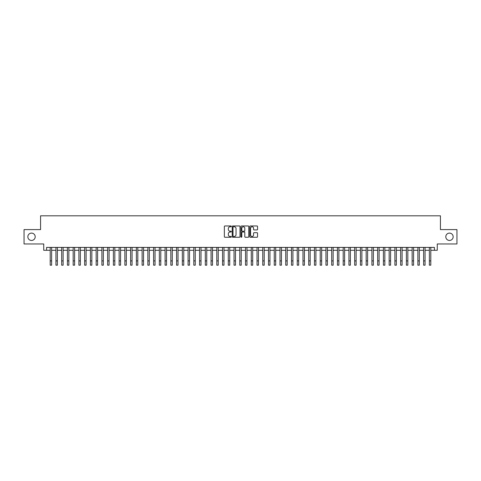 <?xml version="1.0" encoding="UTF-8"?>
<svg xmlns="http://www.w3.org/2000/svg" width="481" height="481" viewBox="0 0 481 481"><rect width="100%" height="100%" fill="white"/><g stroke="black" fill="none" stroke-linecap="round" stroke-linejoin="round"><path stroke-width="0.72" d="M231.307 226.365A0.397 0.397 0 0 0 230.916 225.968L224.922 225.968A0.565 0.565 0 0 0 224.356 226.533L224.356 236.682A0.565 0.565 0 0 0 224.922 237.247L230.916 237.247A0.397 0.397 0 0 0 231.307 236.856A0.397 0.397 0 0 0 230.916 236.46L230.14 236.46A1.804 1.804 0 0 1 228.331 234.656L228.331 233.808A1.804 1.804 0 0 1 230.14 232.004L230.916 232.004A0.397 0.397 0 0 0 231.307 231.608A0.397 0.397 0 0 0 230.916 231.217L230.14 231.217A1.804 1.804 0 0 1 228.331 229.413L228.331 228.565A1.804 1.804 0 0 1 230.14 226.761L230.916 226.761A0.397 0.397 0 0 0 231.307 226.365M445.803 236.778A3.68 3.68 0 0 0 449.482 240.458A3.68 3.68 0 0 0 453.156 236.778A3.68 3.68 0 0 0 449.482 233.105A3.68 3.68 0 0 0 445.803 236.778M27.844 236.778A3.68 3.68 0 0 0 31.518 240.458A3.68 3.68 0 0 0 35.197 236.778A3.68 3.68 0 0 0 31.518 233.105A3.68 3.68 0 0 0 27.844 236.778M256.98 229.948A0.565 0.565 0 0 0 257.545 229.383L257.545 226.533A0.565 0.565 0 0 0 256.98 225.968L250.324 225.968A0.565 0.565 0 0 0 249.765 226.533L249.765 236.682A0.565 0.565 0 0 0 250.324 237.247L256.98 237.247A0.565 0.565 0 0 0 257.545 236.682L257.545 233.243A0.565 0.565 0 0 0 256.98 232.684L254.13 232.684A0.565 0.565 0 0 0 253.571 233.243L253.571 234.95A1.509 1.509 0 0 1 252.062 236.46A1.509 1.509 0 0 1 250.553 234.95L250.553 228.271A1.509 1.509 0 0 1 252.062 226.761A1.509 1.509 0 0 1 253.571 228.271L253.571 229.383A0.565 0.565 0 0 0 254.13 229.948L256.98 229.948M46.597 250.282L46.597 247.408L434.403 247.408L434.403 250.282L437.271 250.282L437.271 243.963L456.95 243.963L456.95 229.599L440.434 229.599L440.434 215.813L40.566 215.813L40.566 229.599L24.05 229.599L24.05 243.963L43.729 243.963L43.729 250.282L50.192 250.282M240.007 226.533A0.565 0.565 0 0 0 239.442 225.968L232.786 225.968A0.565 0.565 0 0 0 232.227 226.533L232.227 236.682A0.565 0.565 0 0 0 232.786 237.247L239.442 237.247A0.565 0.565 0 0 0 240.007 236.682L240.007 226.533M241.558 225.968L248.214 225.968A0.565 0.565 0 0 1 248.773 226.533L248.773 236.682A0.565 0.565 0 0 1 248.214 237.247L245.364 237.247A0.565 0.565 0 0 1 244.799 236.682L244.799 232.57A0.565 0.565 0 0 0 244.234 232.004L242.346 232.004A0.565 0.565 0 0 0 241.781 232.57L241.781 236.856A0.397 0.397 0 0 1 241.39 237.247A0.397 0.397 0 0 1 240.993 236.856L240.993 226.533A0.565 0.565 0 0 1 241.558 225.968M51.629 250.282L55.934 250.282M57.371 250.282L61.682 250.282M63.119 250.282L67.424 250.282M68.861 250.282L73.172 250.282M74.609 250.282L78.914 250.282M80.351 250.282L84.662 250.282M86.099 250.282L90.404 250.282M91.841 250.282L96.152 250.282M97.589 250.282L101.9 250.282M103.331 250.282L107.642 250.282M109.079 250.282L113.39 250.282M114.827 250.282L119.132 250.282M120.569 250.282L124.88 250.282M126.317 250.282L130.622 250.282M132.059 250.282L136.37 250.282M137.806 250.282L142.111 250.282M143.548 250.282L147.859 250.282M149.296 250.282L153.601 250.282M155.038 250.282L159.349 250.282M160.786 250.282L165.097 250.282M166.528 250.282L170.839 250.282M172.276 250.282L176.587 250.282M178.018 250.282L182.329 250.282M183.766 250.282L188.077 250.282M189.514 250.282L193.819 250.282M195.256 250.282L199.567 250.282M201.004 250.282L205.309 250.282M206.746 250.282L211.057 250.282M212.494 250.282L216.799 250.282M218.236 250.282L222.547 250.282M223.984 250.282L228.289 250.282M229.726 250.282L234.037 250.282M235.474 250.282L239.785 250.282M241.215 250.282L245.526 250.282M246.963 250.282L251.274 250.282M252.711 250.282L257.016 250.282M258.453 250.282L262.764 250.282M264.201 250.282L268.506 250.282M269.943 250.282L274.254 250.282M275.691 250.282L279.996 250.282M281.433 250.282L285.744 250.282M287.181 250.282L291.486 250.282M292.923 250.282L297.234 250.282M298.671 250.282L302.982 250.282M304.413 250.282L308.724 250.282M310.161 250.282L314.472 250.282M315.903 250.282L320.214 250.282M321.651 250.282L325.962 250.282M327.399 250.282L331.704 250.282M333.141 250.282L337.452 250.282M338.889 250.282L343.193 250.282M344.63 250.282L348.941 250.282M350.378 250.282L354.683 250.282M356.12 250.282L360.431 250.282M361.868 250.282L366.173 250.282M367.61 250.282L371.921 250.282M373.358 250.282L377.669 250.282M379.1 250.282L383.411 250.282M384.848 250.282L389.159 250.282M390.596 250.282L394.901 250.282M396.338 250.282L400.649 250.282M402.086 250.282L406.391 250.282M407.828 250.282L412.139 250.282M413.576 250.282L417.881 250.282M419.318 250.282L423.629 250.282M425.066 250.282L429.371 250.282M430.808 250.282L434.403 250.282M233.411 226.761A0.397 0.397 0 0 0 233.014 227.152L233.014 236.063A0.397 0.397 0 0 0 233.411 236.46L234.229 236.46A1.804 1.804 0 0 0 236.033 234.656L236.033 228.565A1.804 1.804 0 0 0 234.229 226.761L233.411 226.761M244.799 228.295A1.509 1.509 0 0 0 243.29 226.785A1.509 1.509 0 0 0 241.781 228.295L241.781 230.652A0.565 0.565 0 0 0 242.346 231.217L244.234 231.217A0.565 0.565 0 0 0 244.799 230.652L244.799 228.295M50.192 260.882L51.629 260.882L51.629 265.187L50.192 265.187L50.192 247.408M51.629 260.882L51.629 247.408M55.934 265.187L57.371 265.187L55.934 265.187L55.934 247.408M57.371 265.187L57.371 247.408M61.682 265.187L63.119 265.187L61.682 265.187L61.682 247.408M63.119 265.187L63.119 247.408M67.424 265.187L68.861 265.187L67.424 265.187L67.424 247.408M68.861 265.187L68.861 247.408M73.172 265.187L74.609 265.187L73.172 265.187L73.172 247.408M74.609 265.187L74.609 247.408M78.914 265.187L80.351 265.187L78.914 265.187L78.914 247.408M80.351 265.187L80.351 247.408M84.662 265.187L86.099 265.187L84.662 265.187L84.662 247.408M86.099 265.187L86.099 247.408M90.404 265.187L91.841 265.187L90.404 265.187L90.404 247.408M91.841 265.187L91.841 247.408M96.152 265.187L97.589 265.187L96.152 265.187L96.152 247.408M97.589 265.187L97.589 247.408M101.9 265.187L103.331 265.187L101.9 265.187L101.9 247.408M103.331 265.187L103.331 247.408M107.642 265.187L109.079 265.187L107.642 265.187L107.642 247.408M109.079 265.187L109.079 247.408M113.39 265.187L114.827 265.187L113.39 265.187L113.39 247.408M114.827 265.187L114.827 247.408M119.132 265.187L120.569 265.187L119.132 265.187L119.132 247.408M120.569 265.187L120.569 247.408M124.88 265.187L126.317 265.187L124.88 265.187L124.88 247.408M126.317 265.187L126.317 247.408M130.622 265.187L132.059 265.187L130.622 265.187L130.622 247.408M132.059 265.187L132.059 247.408M136.37 265.187L137.806 265.187L136.37 265.187L136.37 247.408M137.806 265.187L137.806 247.408M142.111 265.187L143.548 265.187L142.111 265.187L142.111 247.408M143.548 265.187L143.548 247.408M147.859 265.187L149.296 265.187L147.859 265.187L147.859 247.408M149.296 265.187L149.296 247.408M153.601 265.187L155.038 265.187L153.601 265.187L153.601 247.408M155.038 265.187L155.038 247.408M159.349 265.187L160.786 265.187L159.349 265.187L159.349 247.408M160.786 265.187L160.786 247.408M165.097 265.187L166.528 265.187L165.097 265.187L165.097 247.408M166.528 265.187L166.528 247.408M170.839 265.187L172.276 265.187L170.839 265.187L170.839 247.408M172.276 265.187L172.276 247.408M176.587 265.187L178.018 265.187L176.587 265.187L176.587 247.408M178.018 265.187L178.018 247.408M182.329 265.187L183.766 265.187L182.329 265.187L182.329 247.408M183.766 265.187L183.766 247.408M188.077 265.187L189.514 265.187L188.077 265.187L188.077 247.408M189.514 265.187L189.514 247.408M193.819 265.187L195.256 265.187L193.819 265.187L193.819 247.408M195.256 265.187L195.256 247.408M199.567 265.187L201.004 265.187L199.567 265.187L199.567 247.408M201.004 265.187L201.004 247.408M205.309 265.187L206.746 265.187L205.309 265.187L205.309 247.408M206.746 265.187L206.746 247.408M211.057 265.187L212.494 265.187L211.057 265.187L211.057 247.408M212.494 265.187L212.494 247.408M216.799 265.187L218.236 265.187L216.799 265.187L216.799 247.408M218.236 265.187L218.236 247.408M222.547 265.187L223.984 265.187L222.547 265.187L222.547 247.408M223.984 265.187L223.984 247.408M228.289 265.187L229.726 265.187L228.289 265.187L228.289 247.408M229.726 265.187L229.726 247.408M234.037 265.187L235.474 265.187L234.037 265.187L234.037 247.408M235.474 265.187L235.474 247.408M239.785 265.187L241.215 265.187L239.785 265.187L239.785 247.408M241.215 265.187L241.215 247.408M245.526 265.187L246.963 265.187L245.526 265.187L245.526 247.408M246.963 265.187L246.963 247.408M251.274 265.187L252.711 265.187L251.274 265.187L251.274 247.408M252.711 265.187L252.711 247.408M257.016 265.187L258.453 265.187L257.016 265.187L257.016 247.408M258.453 265.187L258.453 247.408M262.764 265.187L264.201 265.187L262.764 265.187L262.764 247.408M264.201 265.187L264.201 247.408M268.506 265.187L269.943 265.187L268.506 265.187L268.506 247.408M269.943 265.187L269.943 247.408M274.254 265.187L275.691 265.187L274.254 265.187L274.254 247.408M275.691 265.187L275.691 247.408M279.996 265.187L281.433 265.187L279.996 265.187L279.996 247.408M281.433 265.187L281.433 247.408M285.744 265.187L287.181 265.187L285.744 265.187L285.744 247.408M287.181 265.187L287.181 247.408M291.486 265.187L292.923 265.187L291.486 265.187L291.486 247.408M292.923 265.187L292.923 247.408M297.234 265.187L298.671 265.187L297.234 265.187L297.234 247.408M298.671 265.187L298.671 247.408M302.982 265.187L304.413 265.187L302.982 265.187L302.982 247.408M304.413 265.187L304.413 247.408M308.724 265.187L310.161 265.187L308.724 265.187L308.724 247.408M310.161 265.187L310.161 247.408M314.472 265.187L315.903 265.187L314.472 265.187L314.472 247.408M315.903 265.187L315.903 247.408M320.214 265.187L321.651 265.187L320.214 265.187L320.214 247.408M321.651 265.187L321.651 247.408M325.962 265.187L327.399 265.187L325.962 265.187L325.962 247.408M327.399 265.187L327.399 247.408M331.704 265.187L333.141 265.187L331.704 265.187L331.704 247.408M333.141 265.187L333.141 247.408M337.452 265.187L338.889 265.187L337.452 265.187L337.452 247.408M338.889 265.187L338.889 247.408M343.193 265.187L344.63 265.187L343.193 265.187L343.193 247.408M344.63 265.187L344.63 247.408M348.941 265.187L350.378 265.187L348.941 265.187L348.941 247.408M350.378 265.187L350.378 247.408M354.683 265.187L356.12 265.187L354.683 265.187L354.683 247.408M356.12 265.187L356.12 247.408M360.431 265.187L361.868 265.187L360.431 265.187L360.431 247.408M361.868 265.187L361.868 247.408M366.173 265.187L367.61 265.187L366.173 265.187L366.173 247.408M367.61 265.187L367.61 247.408M371.921 265.187L373.358 265.187L371.921 265.187L371.921 247.408M373.358 265.187L373.358 247.408M377.669 265.187L379.1 265.187L377.669 265.187L377.669 247.408M379.1 265.187L379.1 247.408M383.411 265.187L384.848 265.187L383.411 265.187L383.411 247.408M384.848 265.187L384.848 247.408M389.159 265.187L390.596 265.187L389.159 265.187L389.159 247.408M390.596 265.187L390.596 247.408M394.901 265.187L396.338 265.187L394.901 265.187L394.901 247.408M396.338 265.187L396.338 247.408M400.649 265.187L402.086 265.187L400.649 265.187L400.649 247.408M402.086 265.187L402.086 247.408M406.391 265.187L407.828 265.187L406.391 265.187L406.391 247.408M407.828 265.187L407.828 247.408M412.139 265.187L413.576 265.187L412.139 265.187L412.139 247.408M413.576 265.187L413.576 247.408M417.881 265.187L419.318 265.187L417.881 265.187L417.881 247.408M419.318 265.187L419.318 247.408M423.629 265.187L425.066 265.187L423.629 265.187L423.629 247.408M425.066 265.187L425.066 247.408M429.371 265.187L430.808 265.187L429.371 265.187L429.371 247.408M430.808 265.187L430.808 247.408M55.934 260.882L57.371 260.882M61.682 260.882L63.119 260.882M67.424 260.882L68.861 260.882M73.172 260.882L74.609 260.882M78.914 260.882L80.351 260.882M84.662 260.882L86.099 260.882M90.404 260.882L91.841 260.882M96.152 260.882L97.589 260.882M101.9 260.882L103.331 260.882M107.642 260.882L109.079 260.882M113.39 260.882L114.827 260.882M119.132 260.882L120.569 260.882M124.88 260.882L126.317 260.882M130.622 260.882L132.059 260.882M136.37 260.882L137.806 260.882M142.111 260.882L143.548 260.882M147.859 260.882L149.296 260.882M153.601 260.882L155.038 260.882M159.349 260.882L160.786 260.882M165.097 260.882L166.528 260.882M170.839 260.882L172.276 260.882M176.587 260.882L178.018 260.882M182.329 260.882L183.766 260.882M188.077 260.882L189.514 260.882M193.819 260.882L195.256 260.882M199.567 260.882L201.004 260.882M205.309 260.882L206.746 260.882M211.057 260.882L212.494 260.882M216.799 260.882L218.236 260.882M222.547 260.882L223.984 260.882M228.289 260.882L229.726 260.882M234.037 260.882L235.474 260.882M239.785 260.882L241.215 260.882M245.526 260.882L246.963 260.882M251.274 260.882L252.711 260.882M257.016 260.882L258.453 260.882M262.764 260.882L264.201 260.882M268.506 260.882L269.943 260.882M274.254 260.882L275.691 260.882M279.996 260.882L281.433 260.882M285.744 260.882L287.181 260.882M291.486 260.882L292.923 260.882M297.234 260.882L298.671 260.882M302.982 260.882L304.413 260.882M308.724 260.882L310.161 260.882M314.472 260.882L315.903 260.882M320.214 260.882L321.651 260.882M325.962 260.882L327.399 260.882M331.704 260.882L333.141 260.882M337.452 260.882L338.889 260.882M343.193 260.882L344.63 260.882M348.941 260.882L350.378 260.882M354.683 260.882L356.12 260.882M360.431 260.882L361.868 260.882M366.173 260.882L367.61 260.882M371.921 260.882L373.358 260.882M377.669 260.882L379.1 260.882M383.411 260.882L384.848 260.882M389.159 260.882L390.596 260.882M394.901 260.882L396.338 260.882M400.649 260.882L402.086 260.882M406.391 260.882L407.828 260.882M412.139 260.882L413.576 260.882M417.881 260.882L419.318 260.882M423.629 260.882L425.066 260.882M429.371 260.882L430.808 260.882"/></g></svg>
